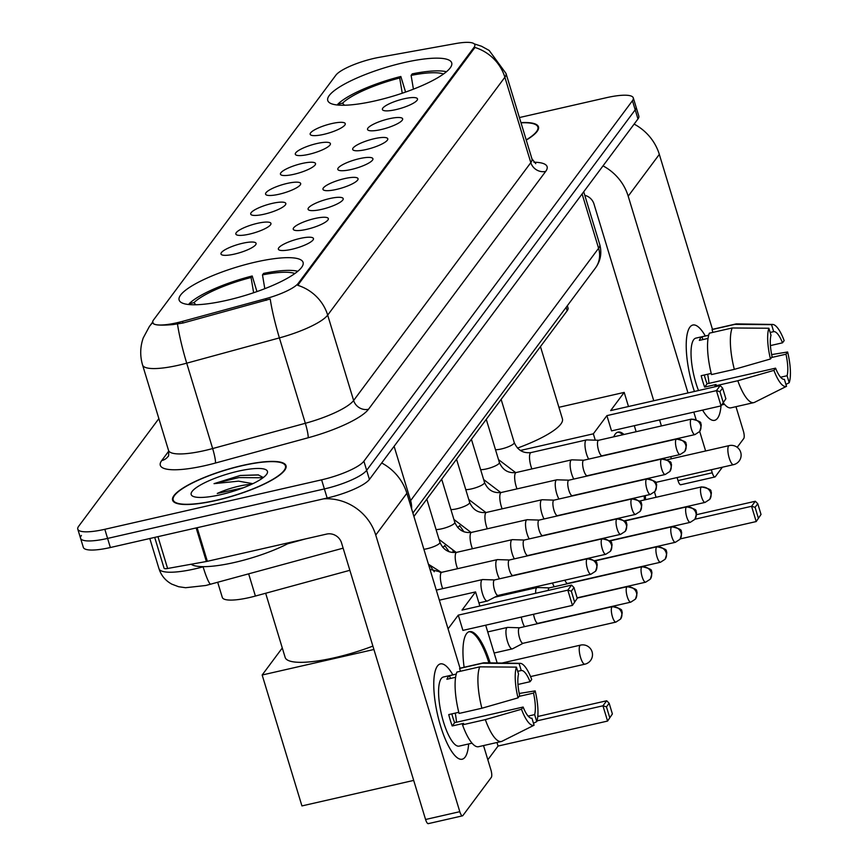 <?xml version="1.0" encoding="UTF-8"?>
<svg xmlns="http://www.w3.org/2000/svg" width="867" height="867" viewBox="0 0 867 867"><rect width="100%" height="100%" fill="white"/><g stroke="black" fill="none" stroke-linecap="round" stroke-linejoin="round"><path stroke-width="1.3" d="M375.509 100.789A64.776 14.793 -16.9 0 0 451.707 62.879A64.776 14.793 -16.9 0 0 403.946 62.619A64.776 14.793 -16.9 0 0 327.759 100.539A64.776 14.793 -16.9 0 0 375.509 100.789M226.883 300.307A64.776 14.793 -16.9 0 0 303.082 262.387A64.776 14.793 -16.9 0 0 255.321 262.127A64.776 14.793 -16.9 0 0 179.133 300.047A64.776 14.793 -16.9 0 0 226.883 300.307M299.939 238.468A18.326 4.183 163.1 0 1 313.453 239.151A18.326 4.183 163.1 0 1 291.897 249.273A18.326 4.183 163.1 0 1 278.719 249.707A18.326 4.183 163.1 0 1 299.939 238.468M314.808 218.517A18.326 4.183 163.1 0 1 328.322 219.21A18.326 4.183 163.1 0 1 306.755 229.321A18.326 4.183 163.1 0 1 293.588 229.755A18.326 4.183 163.1 0 1 314.808 218.517M329.666 198.565A18.326 4.183 163.1 0 1 343.18 199.258A18.326 4.183 163.1 0 1 321.614 209.37A18.326 4.183 163.1 0 1 308.446 209.803A18.326 4.183 163.1 0 1 329.666 198.565M344.535 178.613A18.326 4.183 163.1 0 1 358.038 179.306A18.326 4.183 163.1 0 1 336.483 189.418A18.326 4.183 163.1 0 1 323.315 189.851A18.326 4.183 163.1 0 1 344.535 178.613M359.393 158.661A18.326 4.183 163.1 0 1 372.908 159.355A18.326 4.183 163.1 0 1 351.341 169.466A18.326 4.183 163.1 0 1 338.173 169.899A18.326 4.183 163.1 0 1 359.393 158.661M374.251 138.709A18.326 4.183 163.1 0 1 387.766 139.403A18.326 4.183 163.1 0 1 366.21 149.514A18.326 4.183 163.1 0 1 353.032 149.948A18.326 4.183 163.1 0 1 374.251 138.709M389.12 118.757A18.326 4.183 163.1 0 1 402.635 119.451A18.326 4.183 163.1 0 1 381.068 129.562A18.326 4.183 163.1 0 1 367.901 130.007A18.326 4.183 163.1 0 1 389.12 118.757M403.979 98.805A18.326 4.183 163.1 0 1 417.493 99.499A18.326 4.183 163.1 0 1 395.937 109.61A18.326 4.183 163.1 0 1 382.759 110.055A18.326 4.183 163.1 0 1 403.979 98.805M242.565 243.28A18.326 4.183 163.1 0 1 256.079 243.974A18.326 4.183 163.1 0 1 234.513 254.085A18.326 4.183 163.1 0 1 221.345 254.53A18.326 4.183 163.1 0 1 242.565 243.28M257.423 223.328A18.326 4.183 163.1 0 1 270.938 224.022A18.326 4.183 163.1 0 1 249.382 234.133A18.326 4.183 163.1 0 1 236.203 234.578A18.326 4.183 163.1 0 1 257.423 223.328M272.292 203.377A18.326 4.183 163.1 0 1 285.807 204.07A18.326 4.183 163.1 0 1 264.24 214.182A18.326 4.183 163.1 0 1 251.072 214.626A18.326 4.183 163.1 0 1 272.292 203.377M287.15 183.425A18.326 4.183 163.1 0 1 300.665 184.118A18.326 4.183 163.1 0 1 279.098 194.23A18.326 4.183 163.1 0 1 265.931 194.674A18.326 4.183 163.1 0 1 287.15 183.425M302.019 163.484A18.326 4.183 163.1 0 1 315.523 164.166A18.326 4.183 163.1 0 1 293.967 174.278A18.326 4.183 163.1 0 1 280.8 174.722A18.326 4.183 163.1 0 1 302.019 163.484M316.878 143.532A18.326 4.183 163.1 0 1 330.392 144.215A18.326 4.183 163.1 0 1 308.825 154.337A18.326 4.183 163.1 0 1 295.658 154.77A18.326 4.183 163.1 0 1 316.878 143.532M331.736 123.58A18.326 4.183 163.1 0 1 345.25 124.263A18.326 4.183 163.1 0 1 323.694 134.385A18.326 4.183 163.1 0 1 310.527 134.819A18.326 4.183 163.1 0 1 331.736 123.58M349.856 570.302L255.397 596.052A36.663 8.377 163.1 0 1 249.328 597.569A36.663 8.377 163.1 0 1 222.299 597.417L217.715 582.342M182.482 321.375A33 7.532 163.1 0 1 177.02 322.741A33 7.532 163.1 0 1 152.7 322.611A33 7.532 163.1 0 1 153.459 320.053L335.887 75.169A33 7.532 163.1 0 1 379.182 57.341L455.739 43.556A33 7.532 163.1 0 1 474.823 44.759A33 7.532 163.1 0 1 474.065 47.317L298.259 283.314A33 7.532 163.1 0 1 265.67 298.703L182.482 321.375L182.98 323.023L172.815 324.594C158.889 325.775 152.289 325.017 153.004 322.329M567.343 305.726L568.004 307.915A36.663 8.377 163.1 0 1 567.159 310.765L413.917 516.461M216.306 500.422A59.27 13.536 -16.9 0 0 286.023 465.731A59.27 13.536 -16.9 0 0 242.326 465.492A59.27 13.536 -16.9 0 0 172.598 500.194A59.27 13.536 -16.9 0 0 216.306 500.422M526.258 140.107A59.27 13.536 -16.9 0 0 538.472 126.853A59.27 13.536 -16.9 0 0 520.948 122.626M81.411 535.427A36.663 8.377 -16.9 0 0 80.555 538.266L83.33 547.37A36.663 8.377 -16.9 0 0 110.358 547.521L327.152 498.037A36.663 8.377 -16.9 0 0 369.429 479.429L637.971 118.942L635.208 109.827A36.663 8.377 -16.9 0 0 636.053 106.988A36.663 8.377 -16.9 0 1 635.208 109.827L366.665 470.315L635.208 109.827L632.444 100.724A36.663 8.377 -16.9 0 0 633.289 97.873A36.663 8.377 -16.9 0 0 606.261 97.733L519.409 117.554M327.152 498.037L324.377 488.934A36.663 8.377 -16.9 0 0 366.665 470.315A36.663 8.377 -16.9 0 1 324.377 488.934L107.595 538.418L324.377 488.934L321.614 479.83A36.663 8.377 -16.9 0 0 363.891 461.211L632.444 100.724M80.555 538.266A36.663 8.377 -16.9 0 0 107.595 538.418A36.663 8.377 -16.9 0 1 80.555 538.266L77.792 529.163A36.663 8.377 -16.9 0 0 104.82 529.303L321.614 479.83M474.238 43.87L481.521 46.244L489.161 50.438L506.014 73.457A48.888 11.163 163.1 0 1 504.876 77.25A42.776 39.784 36.7 0 0 474.932 47.457L297.739 285.319A42.776 39.784 -143.3 0 1 327.683 315.111A48.888 11.163 163.1 0 1 279.402 337.902A42.776 5.224 -105.2 0 1 270.222 299.007L182.98 323.023M158.867 418.62L78.637 526.312A36.663 8.377 -16.9 0 0 77.792 529.163M637.971 118.942A36.663 8.377 -16.9 0 0 638.827 116.091L633.289 97.873M242.196 465.677A58.663 13.395 -16.9 0 0 173.183 500.01A58.663 13.395 -16.9 0 0 216.436 500.248A58.663 13.395 -16.9 0 0 285.438 465.904A58.663 13.395 -16.9 0 0 242.196 465.677M191.13 564.254A61.102 13.959 -16.9 0 0 234.578 562.445A61.102 13.959 -16.9 0 0 290.304 542.374M251.495 484.328A27.614 6.307 -16.9 0 0 238.837 486.203A27.614 6.307 -16.9 0 0 217.259 493.453L243.443 487.72M263.33 477.533L258.193 474.878L240.224 475.474L214.03 483.656L238.577 481.152L252.871 483.678M220.565 494.699A39.839 9.093 -16.9 0 0 266.993 473.74A39.839 9.093 -16.9 0 0 238.057 471.214A39.839 9.093 -16.9 0 0 201.296 484.534A39.839 9.093 -16.9 0 0 192.875 496.26A39.839 9.093 -16.9 0 0 220.565 494.699M214.03 483.656L238.815 477.587L263.015 477.771M240.224 475.474L258.702 474.986M465.124 757.097A48.888 14.078 -102.9 0 1 453.43 753.878A48.888 14.078 -102.9 0 1 434.855 672.499A48.888 14.078 -102.9 0 1 437.456 666.019A48.888 14.078 -102.9 0 1 452.845 674.851A48.888 14.078 -102.9 0 0 440.403 663.905A48.888 14.078 -102.9 0 0 437.456 666.019A48.888 14.078 -102.9 0 0 438.973 720.39A48.888 14.078 -102.9 0 0 462.165 759.221A48.888 14.078 -102.9 0 0 465.124 757.097A48.888 14.078 -102.9 0 0 468.624 743.951A48.888 14.078 -102.9 0 1 465.124 757.097M323.575 498.861A48.888 45.463 36.7 0 1 375.747 535.047L459.803 811.685A6.112 1.756 77.1 0 0 462.501 815.836A6.112 1.756 77.1 0 0 462.87 815.576L491.307 777.396A6.112 1.756 77.1 0 0 490.917 769.907L483.526 745.566M381.675 462.978A48.888 45.463 36.7 0 1 406.872 493.269L460.03 668.24M428.634 823.39A6.112 1.756 -102.9 0 1 428.265 823.65A6.112 1.756 -102.9 0 1 425.567 819.488L341.522 542.861A12.225 11.369 -143.3 0 0 326.653 534.083L207.343 561.307A6.112 1.398 163.1 0 1 206.379 561.502L167.613 568.481A6.112 1.398 163.1 0 1 164.08 568.264L154.705 537.399M518.39 733.081L502.112 741.22A40.326 11.607 -102.9 0 0 502.307 741.122L534.072 725.224L531.948 718.223A24.439 7.034 -102.9 0 1 523.126 707.038L454.666 722.666A24.439 7.034 77.1 0 1 451.837 713.888M481.879 708.241L518.022 697.87L519.669 695.648A24.439 7.034 -102.9 0 1 518.553 674.125L516.429 667.124L479.744 666.853L456.92 672.055A40.326 11.607 -102.9 0 0 459.066 713.443L481.879 708.241A40.326 11.607 -102.9 0 1 479.744 666.853M472.027 743.182L459.174 746.108A35.439 10.198 -102.9 0 1 442.354 717.963A35.439 10.198 -102.9 0 1 441.26 678.547A35.439 10.198 -102.9 0 1 443.395 677.008L456.259 674.071M455.598 677.29L446.906 679.273A35.439 10.198 -102.9 0 1 448.098 676.986A35.439 10.198 -102.9 0 1 449.594 675.675L456.226 674.158M517.707 671.329L521.24 670.527L519.105 663.526L482.42 663.255L459.597 668.457L460.453 671.253M459.597 668.457A40.326 11.607 -102.9 0 1 460.572 668.078L483.385 662.865A40.326 11.607 -102.9 0 1 484.209 662.778L520.167 663.331A31.776 9.147 -102.9 0 1 531.709 679.49L530.062 681.711L517.978 684.464M482.42 663.255A40.326 11.607 -102.9 0 1 483.385 662.865M518.022 697.87A31.776 9.147 -102.9 0 1 516.429 667.124M519.105 663.526A31.776 9.147 -102.9 0 1 520.167 663.331M519.127 696.374L533.519 693.091L535.167 690.88L519.203 693.47M535.167 690.88A31.776 9.147 -102.9 0 1 536.76 721.615L534.636 714.614L528.133 716.099M533.476 723.262L536.76 721.615M521.24 670.527A24.439 7.034 -102.9 0 1 530.062 681.711M533.519 693.091A24.439 7.034 -102.9 0 1 534.636 714.614M458.773 712.306L448.738 714.592A35.439 10.198 -102.9 0 0 452.195 725.972L463.607 723.371L462.523 724.834L485.336 719.621L521.479 709.249L523.126 707.038M502.112 741.22A40.326 11.607 -102.9 0 1 501.332 741.502L478.519 746.715A40.326 11.607 -102.9 0 1 462.523 724.834M501.332 741.502A40.326 11.607 -102.9 0 1 485.336 719.621M534.072 725.224A31.776 9.147 -102.9 0 1 521.479 709.249M455.218 713.107A24.439 7.034 -102.9 0 1 456.476 722.244M452.195 725.972L454.666 722.666M450.439 678.471L449.594 675.675M526.204 139.912A58.663 13.395 -16.9 0 0 537.887 127.026A58.663 13.395 -16.9 0 0 521.013 122.821M265.66 593.245L285.156 657.424A67.214 15.346 -16.9 0 0 334.716 657.695A67.214 15.346 -16.9 0 0 372.886 646.088M256.946 291.594L252.21 275.988A61.102 13.959 -16.9 0 0 189.136 303.753L189.396 304.588M297.815 271.263A61.102 13.959 -16.9 0 0 263.611 273.387L262.484 274.904L264.803 288.678M252.21 275.988L251.072 277.505A55.976 12.777 -16.9 0 0 193.959 302.659L189.136 303.753M294.867 273.528A55.976 12.777 -16.9 0 0 262.484 274.904M193.959 302.659L195.779 304.75M253.63 292.732L251.072 277.505M464.116 667.265A47.663 13.72 -102.9 0 1 466.544 633.679A47.663 13.72 -102.9 0 1 469.426 631.62A47.663 13.72 -102.9 0 1 490.137 662.876M609.707 717.54L606.456 706.843L602.944 705.803L607.583 721.062L612.395 713.942L607.583 721.062L498.048 746.064L487.839 759.763M413.689 780.408L301.933 805.92L262.159 675.003L282.284 647.974M537.768 716.5L606.705 700.764L609.143 703.245L606.456 706.843M497.159 662.973L485.683 625.205M479.863 606.033L475.571 591.912L462.024 610.097L571.559 585.106L567.809 590.145L571.32 591.175L573.997 587.577L571.559 585.106M458.264 615.147L462.902 630.396L572.437 605.394L567.809 590.145L458.264 615.147L448.066 628.846M498.048 746.064L496.964 742.499M439.352 600.181L475.571 591.912M373.915 649.491L262.159 675.003M606.705 700.764L602.944 705.803L536.998 720.856M612.395 713.942L609.143 703.245M573.997 587.577L577.249 598.284L572.437 605.394L577.249 598.284M571.32 591.175L574.572 601.882M468.874 631.783A47.663 13.72 -102.9 0 1 488.912 662.854M405.572 92.075L400.836 76.48A61.102 13.959 -16.9 0 0 337.772 104.246L338.022 105.07M446.44 71.755A61.102 13.959 -16.9 0 0 412.237 73.868L411.11 75.396L413.429 89.171M400.836 76.48L399.698 77.997A55.976 12.777 -16.9 0 0 342.584 103.151L337.772 104.246M443.503 74.02A55.976 12.777 -16.9 0 0 411.11 75.396M342.584 103.151L344.405 105.243M402.255 93.224L399.698 77.997M517.469 448.087A67.214 15.346 -16.9 0 0 562.412 418.837L540.466 346.605M613.738 436.827A47.663 13.72 -102.9 0 1 615.169 434.172A47.663 13.72 -102.9 0 1 618.052 432.102A47.663 13.72 -102.9 0 1 623.991 434.486M645.286 495.599A47.663 13.72 -102.9 0 1 645.579 499.685M758.332 518.033L755.081 507.336L751.57 506.295L756.208 521.555L761.02 514.434L756.208 521.555L680.27 538.884M696.418 514.705L755.33 501.256L757.769 503.727L755.081 507.336M656.07 497.29L654.477 492.055M636.14 431.712L634.308 425.686M628.488 406.525L624.197 392.404L610.65 410.59L720.184 385.587L716.435 390.638L719.946 391.667L722.623 388.069L720.184 385.587M606.9 415.629L611.528 430.888L721.062 405.886L716.435 390.638L606.9 415.629L593.342 433.825L595.271 440.165M558.901 407.306L624.197 392.404M593.342 433.825L520.319 450.482M755.33 501.256L751.57 506.295L694.933 519.225M761.02 514.434L757.769 503.727M722.623 388.069L725.874 398.766L721.062 405.886L725.874 398.766M719.946 391.667L723.197 402.375M644.138 495.859A47.663 13.72 -102.9 0 1 644.441 499.945M617.499 432.275A47.663 13.72 -102.9 0 1 622.853 434.746M519.604 627.784L507.661 627.405A11 3.165 77.1 0 0 507.423 627.426A11 3.165 77.1 0 0 506.762 627.914A11 3.165 77.1 0 0 507.455 641.396A11 3.165 77.1 0 0 512.321 648.874A11 3.165 77.1 0 0 512.549 648.798L523.137 643.271M519.691 627.795A7.944 2.287 77.1 0 0 519.517 627.806A7.944 2.287 77.1 0 0 519.04 628.152A7.944 2.287 77.1 0 0 519.539 637.895A7.944 2.287 77.1 0 0 523.05 643.292A7.944 2.287 77.1 0 0 523.213 643.238M521.284 617.076A11 3.165 77.1 0 0 522.324 621.444A11 3.165 77.1 0 0 524.502 626.668M533.563 614.269A7.944 2.287 77.1 0 0 534.408 617.943A7.944 2.287 77.1 0 0 537.919 623.34A7.944 2.287 77.1 0 0 538.082 623.286M549.32 587.88L537.388 587.512A11 3.165 77.1 0 0 537.15 587.533A11 3.165 77.1 0 0 536.489 588.01A11 3.165 77.1 0 0 535.687 593.288M549.418 587.891A7.944 2.287 77.1 0 0 549.245 587.902A7.944 2.287 77.1 0 0 548.757 588.249A7.944 2.287 77.1 0 0 548.193 590.438M552.528 583.003A11 3.165 77.1 0 0 554.23 586.764M564.894 580.186A7.944 2.287 77.1 0 0 567.636 583.437A7.944 2.287 77.1 0 0 567.798 583.383M494.602 579.925L482.659 579.557A11 3.165 77.1 0 0 482.42 579.579A11 3.165 77.1 0 0 481.759 580.056A11 3.165 77.1 0 0 482.453 593.537A11 3.165 77.1 0 0 487.319 601.026A11 3.165 77.1 0 0 487.547 600.939L498.135 595.423M494.689 579.936A7.944 2.287 77.1 0 0 494.515 579.947A7.944 2.287 77.1 0 0 494.038 580.294A7.944 2.287 77.1 0 0 494.537 590.037A7.944 2.287 77.1 0 0 498.048 595.434A7.944 2.287 77.1 0 0 498.211 595.38M509.46 559.984L497.528 559.605A11 3.165 77.1 0 0 497.29 559.627A11 3.165 77.1 0 0 496.618 560.104A11 3.165 77.1 0 0 497.322 573.586A11 3.165 77.1 0 0 499.5 578.809M509.547 559.984A7.944 2.287 77.1 0 0 509.373 559.995A7.944 2.287 77.1 0 0 508.896 560.342A7.944 2.287 77.1 0 0 509.406 570.085A7.944 2.287 77.1 0 0 512.917 575.482A7.944 2.287 77.1 0 0 513.08 575.428M524.329 540.033L512.386 539.653A11 3.165 77.1 0 0 512.148 539.675A11 3.165 77.1 0 0 511.487 540.152A11 3.165 77.1 0 0 512.18 553.634A11 3.165 77.1 0 0 514.369 558.857M524.416 540.033A7.944 2.287 77.1 0 0 524.242 540.043A7.944 2.287 77.1 0 0 523.755 540.39A7.944 2.287 77.1 0 0 524.264 550.133A7.944 2.287 77.1 0 0 527.775 555.541A7.944 2.287 77.1 0 0 527.938 555.476M539.187 520.081L527.255 519.701A11 3.165 77.1 0 0 527.017 519.723A11 3.165 77.1 0 0 526.345 520.2A11 3.165 77.1 0 0 527.049 533.682A11 3.165 77.1 0 0 529.228 538.906M539.274 520.081A7.944 2.287 77.1 0 0 539.101 520.092A7.944 2.287 77.1 0 0 538.624 520.438A7.944 2.287 77.1 0 0 539.122 530.181A7.944 2.287 77.1 0 0 542.634 535.589A7.944 2.287 77.1 0 0 542.796 535.524M554.046 500.129L542.113 499.75A11 3.165 77.1 0 0 541.875 499.771A11 3.165 77.1 0 0 541.214 500.248A11 3.165 77.1 0 0 541.908 513.73A11 3.165 77.1 0 0 544.086 518.954M554.132 500.129A7.944 2.287 77.1 0 0 553.97 500.151A7.944 2.287 77.1 0 0 553.482 500.487A7.944 2.287 77.1 0 0 553.991 510.23A7.944 2.287 77.1 0 0 557.503 515.637A7.944 2.287 77.1 0 0 557.665 515.572M568.915 480.177L556.972 479.798A11 3.165 77.1 0 0 556.733 479.819A11 3.165 77.1 0 0 556.072 480.296A11 3.165 77.1 0 0 556.766 493.789A11 3.165 77.1 0 0 558.955 499.002M569.001 480.177A7.944 2.287 77.1 0 0 568.828 480.199A7.944 2.287 77.1 0 0 568.351 480.535A7.944 2.287 77.1 0 0 568.85 490.278A7.944 2.287 77.1 0 0 572.361 495.686A7.944 2.287 77.1 0 0 572.523 495.621M583.773 460.225L571.841 459.846A11 3.165 77.1 0 0 571.602 459.868A11 3.165 77.1 0 0 570.93 460.344A11 3.165 77.1 0 0 571.635 473.837A11 3.165 77.1 0 0 573.813 479.061M583.859 460.225A7.944 2.287 77.1 0 0 583.686 460.247A7.944 2.287 77.1 0 0 583.209 460.583A7.944 2.287 77.1 0 0 583.719 470.326A7.944 2.287 77.1 0 0 587.23 475.734A7.944 2.287 77.1 0 0 587.393 475.669M598.642 440.273L586.699 439.894A11 3.165 77.1 0 0 586.46 439.916A11 3.165 77.1 0 0 585.799 440.393A11 3.165 77.1 0 0 586.493 453.885A11 3.165 77.1 0 0 588.682 459.109M598.729 440.273A7.944 2.287 77.1 0 0 598.555 440.295A7.944 2.287 77.1 0 0 598.067 440.642A7.944 2.287 77.1 0 0 598.577 450.374A7.944 2.287 77.1 0 0 602.088 455.782A7.944 2.287 77.1 0 0 602.251 455.717M717.573 418.219A48.888 14.078 -102.9 0 1 705.879 415A48.888 14.078 -102.9 0 1 702.584 410.102A48.888 14.078 -102.9 0 0 714.614 420.343A48.888 14.078 -102.9 0 0 717.573 418.219A48.888 14.078 -102.9 0 0 721.008 405.897A48.888 14.078 -102.9 0 1 717.573 418.219M694.413 391.472A48.888 14.078 -102.9 0 1 687.303 333.622A48.888 14.078 -102.9 0 1 689.904 327.141A48.888 14.078 -102.9 0 1 705.304 335.973A48.888 14.078 -102.9 0 0 692.863 325.017A48.888 14.078 -102.9 0 0 689.904 327.141A48.888 14.078 -102.9 0 0 694.413 391.472M603.009 165.868A48.888 45.463 36.7 0 1 628.196 196.17L687.986 392.946M634.135 124.1A48.888 45.463 36.7 0 1 659.321 154.391L712.479 329.362M693.806 412.107L696.028 419.411M699.68 431.43L705.619 450.981M711.319 469.73L712.251 472.797A6.112 1.756 77.1 0 0 714.95 476.958A6.112 1.756 77.1 0 0 715.318 476.687L722.384 467.205M735.975 406.688L743.366 431.029A6.112 1.756 77.1 0 1 743.756 438.518L737.21 447.307M681.094 484.501A6.112 1.756 -102.9 0 1 680.714 484.772A6.112 1.756 -102.9 0 1 678.016 480.611L677.084 477.544M671.383 458.795L670.744 456.671M661.413 425.946L659.581 419.921M653.751 400.749L593.971 203.973A12.225 11.369 -143.3 0 0 584.792 195.292M770.839 394.203L754.561 402.342A40.326 11.607 -102.9 0 0 754.756 402.245L786.521 386.335L784.397 379.334A24.439 7.034 -102.9 0 1 775.575 368.161L707.114 383.788A24.439 7.034 77.1 0 1 704.286 375.01M734.327 369.364L770.47 358.992L772.118 356.77A24.439 7.034 -102.9 0 1 771.001 335.247L768.877 328.246L732.192 327.975L709.369 333.177A40.326 11.607 -102.9 0 0 711.514 374.566L734.327 369.364A40.326 11.607 -102.9 0 1 732.192 327.975M698.509 390.54A35.439 10.198 -102.9 0 1 693.708 339.669A35.439 10.198 -102.9 0 1 695.854 338.13L708.707 335.193M708.046 338.412L699.355 340.395A35.439 10.198 -102.9 0 1 700.547 338.108A35.439 10.198 -102.9 0 1 702.042 336.797L708.686 335.28M770.156 332.451L773.689 331.649L771.554 324.648L734.869 324.366L712.056 329.579L712.902 332.375M712.056 329.579A40.326 11.607 -102.9 0 1 713.021 329.2L735.834 323.987A40.326 11.607 -102.9 0 1 736.657 323.9L772.616 324.453A31.776 9.147 -102.9 0 1 784.158 340.612L782.511 342.823L770.427 345.586M734.869 324.366A40.326 11.607 -102.9 0 1 735.834 323.987M770.47 358.992A31.776 9.147 -102.9 0 1 768.877 328.246M771.554 324.648A31.776 9.147 -102.9 0 1 772.616 324.453M771.587 357.497L785.968 354.213L787.615 351.991L771.652 354.592M787.615 351.991A31.776 9.147 -102.9 0 1 789.208 382.737L787.084 375.736L780.582 377.221M785.936 384.384L789.208 382.737M773.689 331.649A24.439 7.034 -102.9 0 1 782.511 342.823M785.968 354.213A24.439 7.034 -102.9 0 1 787.084 375.736M711.222 373.417L701.186 375.714A35.439 10.198 -102.9 0 0 704.643 387.094L716.055 384.493L714.972 385.956L737.795 380.743L773.928 370.372L775.575 368.161M754.561 402.342A40.326 11.607 -102.9 0 1 753.781 402.624L730.968 407.826A40.326 11.607 -102.9 0 1 723.327 402.862M715.242 386.715A40.326 11.607 -102.9 0 1 714.972 385.956M753.781 402.624A40.326 11.607 -102.9 0 1 737.795 380.743M786.521 386.335A31.776 9.147 -102.9 0 1 773.928 370.372M707.667 374.23A24.439 7.034 -102.9 0 1 708.935 383.366M704.643 387.094L707.114 383.788M702.888 339.593L702.042 336.797M248.666 573.911L255.397 596.052M298.259 283.314L298.595 284.43M265.67 298.703L266.169 300.35M474.065 47.317L474.401 48.433M566.129 307.362L567.159 310.765M533.866 162.216A61.102 13.959 163.1 0 1 545.69 171.406L368.497 409.267A61.102 13.959 163.1 0 1 308.143 437.77A12.225 1.496 74.8 0 0 305.336 423.291L279.402 337.902L186.708 363.175A48.888 11.163 163.1 0 1 178.624 365.202A48.888 11.163 163.1 0 1 142.578 365.007L168.523 450.385A48.888 11.163 -16.9 0 0 204.558 450.58A48.888 11.163 -16.9 0 0 212.653 448.553L305.336 423.291A48.888 11.163 -16.9 0 0 353.628 400.489L530.821 162.628A48.888 11.163 -16.9 0 0 531.948 158.834L535.763 163.657M177.507 324.095A42.776 5.224 -105.2 0 0 186.708 363.175L212.653 448.553A12.225 1.496 74.8 0 1 215.45 463.032A61.102 13.959 163.1 0 1 161.706 460.583L168.718 451.154M545.69 171.406A12.225 11.369 -143.3 0 1 530.821 162.628L504.876 77.25L327.683 315.111L353.628 400.489A12.225 11.369 -143.3 0 0 368.497 409.267M152.625 322.145L149.352 326.545A42.776 39.784 36.7 0 1 152.7 322.632M308.143 437.77L215.45 463.032M104.82 529.303L110.358 547.521M363.891 461.211L369.429 479.429M161.706 460.583A12.225 11.369 -143.3 0 0 168.035 456.508C168.697 456.53 168.859 454.492 168.523 450.385M343.126 548.161L205.804 585.485L185.592 587.718L178.569 586.71L171.829 584.152C165.489 580.706 161.197 575.547 158.964 568.665A48.888 11.163 -16.9 0 0 194.999 568.86A48.888 11.163 -16.9 0 0 203.095 566.823L203.041 566.65M409.495 501.928A48.888 11.163 -16.9 0 0 410.611 500.627L394.106 446.299M210.844 584.217A24.439 2.98 -105.2 0 1 203.095 566.823L203.734 566.65M287.649 543.782L305.683 538.862M411.597 508.821A24.439 22.737 -143.3 0 0 410.611 500.627L598.598 248.276L582.093 193.948M599.736 244.483C602.045 253.077 600.593 260.945 595.38 268.087A24.439 22.737 -143.3 0 0 598.598 248.276A48.888 11.163 -16.9 0 0 599.736 244.483L583.719 191.77M406.872 493.269L375.747 535.047M197.134 527.71L207.343 561.307M425.567 819.488L459.803 811.685M206.379 561.502L196.17 527.938M157.946 536.662L167.613 568.481M530.561 676.574L584.9 664.176A9.775 2.818 -102.9 0 1 580.576 657.522A9.775 2.818 -102.9 0 1 579.958 645.536A9.775 2.818 -102.9 0 1 580.554 645.113L501.95 663.049M655.365 482.507L733.525 464.669A9.775 2.818 -102.9 0 1 729.201 458.014A9.775 2.818 -102.9 0 1 728.583 446.028A9.775 2.818 -102.9 0 1 729.18 445.605L667.232 459.738M611.918 606.954A7.944 2.287 77.1 0 0 612.156 615.787A7.944 2.287 77.1 0 0 615.928 622.094L620.534 619.092A7.944 7.391 36.7 0 0 621.574 612.655A7.944 7.391 -143.3 0 0 611.918 606.954A7.944 2.287 77.1 0 1 612.395 606.607L519.517 627.806M626.776 587.002A7.944 2.287 77.1 0 0 627.025 595.835A7.944 2.287 77.1 0 0 630.797 602.142L635.392 599.151A7.944 7.391 36.7 0 0 636.443 592.703A7.944 7.391 -143.3 0 0 626.776 587.002A7.944 2.287 77.1 0 1 627.253 586.656L577.194 598.078M641.634 567.051A7.944 2.287 77.1 0 0 641.883 575.883A7.944 2.287 77.1 0 0 645.655 582.191L650.261 579.199A7.944 7.391 36.7 0 0 651.301 572.762A7.944 7.391 -143.3 0 0 641.634 567.051A7.944 2.287 77.1 0 1 642.122 566.704L549.245 587.902M656.503 547.099A7.944 2.287 77.1 0 0 656.752 555.931A7.944 2.287 77.1 0 0 660.513 562.239L665.119 559.248A7.944 7.391 36.7 0 0 666.17 552.81A7.944 7.391 -143.3 0 0 656.503 547.099A7.944 2.287 77.1 0 1 656.98 546.752L594.838 560.938M671.361 527.147A7.944 2.287 77.1 0 0 671.611 535.979A7.944 2.287 77.1 0 0 675.382 542.298L679.988 539.296A7.944 7.391 36.7 0 0 681.029 532.858A7.944 7.391 -143.3 0 0 671.361 527.147A7.944 2.287 77.1 0 1 671.849 526.8L609.696 540.986M429.815 565.512A11 2.514 163.1 0 1 429.425 566.108A11 2.514 163.1 0 1 429.1 566.422M686.231 507.195A7.944 2.287 77.1 0 0 686.469 516.028A7.944 2.287 77.1 0 0 690.24 522.346L694.846 519.344A7.944 7.391 36.7 0 0 695.887 512.906A7.944 7.391 -143.3 0 0 686.231 507.195A7.944 2.287 77.1 0 1 686.707 506.848L624.565 521.034M444.673 545.56A11 2.514 163.1 0 1 444.283 546.156A11 2.514 163.1 0 1 442.734 547.37M701.089 487.243A7.944 2.287 77.1 0 0 701.338 496.076A7.944 2.287 77.1 0 0 705.109 502.394L709.705 499.392A7.944 7.391 36.7 0 0 710.756 492.955A7.944 7.391 -143.3 0 0 701.089 487.243A7.944 2.287 77.1 0 1 701.566 486.896L639.423 501.083M459.543 525.608A11 2.514 163.1 0 1 459.142 526.204A11 2.514 163.1 0 1 457.603 527.418M586.916 559.096A7.944 2.287 77.1 0 0 587.154 567.928A7.944 2.287 77.1 0 0 590.926 574.236L595.531 571.245A7.944 7.391 36.7 0 0 596.572 564.807A7.944 7.391 -143.3 0 0 586.916 559.096A7.944 2.287 77.1 0 1 587.393 558.749L494.515 579.947M601.774 539.144A7.944 2.287 77.1 0 0 602.023 547.977A7.944 2.287 77.1 0 0 605.795 554.284L610.39 551.293A7.944 7.391 36.7 0 0 611.441 544.855A7.944 7.391 -143.3 0 0 601.774 539.144A7.944 2.287 77.1 0 1 602.251 538.797L509.373 559.995M497.29 559.627L441.834 572.285A11 3.165 77.1 0 0 441.173 572.762A11 3.165 77.1 0 0 441.021 572.979A11 3.165 77.1 0 0 442.701 588.639M616.632 519.192A7.944 2.287 77.1 0 0 616.881 528.025A7.944 2.287 77.1 0 0 620.653 534.343L625.259 531.341A7.944 7.391 36.7 0 0 626.299 524.903A7.944 7.391 -143.3 0 0 616.632 519.192A7.944 2.287 77.1 0 1 617.12 518.845L524.242 540.043M426.824 499.143L439.927 542.298A11 2.514 163.1 0 1 439.504 543.36A11 2.514 163.1 0 1 426.987 548.735A11 2.514 163.1 0 1 423.898 549.31M512.148 539.675L456.692 552.333A11 3.165 77.1 0 0 456.031 552.81A11 3.165 77.1 0 0 455.89 553.027A11 3.165 77.1 0 0 457.559 568.687M631.501 499.24A7.944 2.287 77.1 0 0 631.75 508.073A7.944 2.287 77.1 0 0 635.511 514.391L640.117 511.389A7.944 7.391 36.7 0 0 641.168 504.952A7.944 7.391 -143.3 0 0 631.501 499.24A7.944 2.287 77.1 0 1 631.978 498.893L539.101 520.092M441.682 479.191L454.796 522.346A11 2.514 163.1 0 1 454.362 523.408A11 2.514 163.1 0 1 441.856 528.783A11 2.514 163.1 0 1 436.058 529.542M527.017 519.723L471.561 532.381A11 3.165 77.1 0 0 470.889 532.858A11 3.165 77.1 0 0 470.748 533.075A11 3.165 77.1 0 0 472.428 548.735M646.359 479.288A7.944 2.287 77.1 0 0 646.609 488.132A7.944 2.287 77.1 0 0 650.38 494.439L654.986 491.437A7.944 7.391 36.7 0 0 656.026 485A7.944 7.391 -143.3 0 0 646.359 479.288A7.944 2.287 77.1 0 1 646.847 478.952L553.97 500.151M456.541 459.239L469.654 502.394A11 2.514 163.1 0 1 469.231 503.456A11 2.514 163.1 0 1 456.714 508.831A11 2.514 163.1 0 1 450.916 509.59M541.875 499.771L486.42 512.43A11 3.165 77.1 0 0 485.758 512.906A11 3.165 77.1 0 0 485.607 513.123A11 3.165 77.1 0 0 487.287 528.794M661.228 459.337A7.944 2.287 77.1 0 0 661.478 468.18A7.944 2.287 77.1 0 0 665.238 474.487L669.844 471.485A7.944 7.391 36.7 0 0 670.885 465.048A7.944 7.391 -143.3 0 0 661.228 459.337A7.944 2.287 77.1 0 1 661.705 459.001L568.828 480.199M471.41 439.298L484.523 482.442A11 2.514 163.1 0 1 484.089 483.504A11 2.514 163.1 0 1 471.583 488.88A11 2.514 163.1 0 1 465.785 489.638M556.733 479.819L501.289 492.478A11 3.165 77.1 0 0 500.617 492.955A11 3.165 77.1 0 0 500.476 493.182A11 3.165 77.1 0 0 502.145 508.842M676.087 439.385A7.944 2.287 77.1 0 0 676.336 448.228A7.944 2.287 77.1 0 0 680.107 454.536L684.702 451.534A7.944 7.391 36.7 0 0 685.754 445.096A7.944 7.391 -143.3 0 0 676.087 439.385A7.944 2.287 77.1 0 1 676.563 439.049L583.686 460.247M486.268 419.346L499.381 462.49A11 2.514 163.1 0 1 498.958 463.552A11 2.514 163.1 0 1 486.441 468.928A11 2.514 163.1 0 1 480.643 469.686M571.602 459.868L516.147 472.526A11 3.165 77.1 0 0 515.486 473.003A11 3.165 77.1 0 0 515.334 473.23A11 3.165 77.1 0 0 517.014 488.89M690.956 419.444A7.944 2.287 77.1 0 0 691.194 428.276A7.944 2.287 77.1 0 0 694.966 434.584L699.571 431.582A7.944 7.391 36.7 0 0 700.612 425.144A7.944 7.391 -143.3 0 0 690.956 419.444A7.944 2.287 77.1 0 1 691.433 419.097L598.555 440.295M501.137 399.394L514.239 442.538A11 2.514 163.1 0 1 513.817 443.601A11 2.514 163.1 0 1 501.31 448.976A11 2.514 163.1 0 1 495.501 449.735M586.46 439.916L531.005 452.574A11 3.165 77.1 0 0 530.344 453.051A11 3.165 77.1 0 0 530.203 453.278A11 3.165 77.1 0 0 531.872 468.939M659.321 154.391L628.196 196.17M678.016 480.611L712.251 472.797M149.352 326.545L143.228 337.967C140.118 346.898 139.901 355.903 142.578 365.007M506.014 73.457L531.948 158.834M158.964 568.665L149.807 538.515M595.38 268.087L412.887 513.069M173.747 501.863L173.183 500.01M286.002 467.757L285.438 465.904M462.501 815.836L428.265 823.65M538.45 128.88L537.887 127.026M584.9 664.176A9.775 9.775 0 0 0 590.915 649.307A9.775 9.775 0 0 0 580.554 645.113M733.525 464.669A9.775 9.775 0 0 0 739.54 449.8A9.775 9.775 0 0 0 729.18 445.605M487.731 631.924L507.423 627.426M494.136 653.024L512.321 648.874M615.928 622.094L523.05 643.292M612.395 606.607C619.818 608.266 622.842 609.804 621.466 611.235C622.658 611.322 622.343 613.944 620.534 619.092M537.995 623.33L537.096 623.796M630.797 602.142L537.919 623.34M627.253 586.656C634.687 588.314 637.711 589.853 636.335 591.283C637.516 591.37 637.212 593.993 635.392 599.151M494.667 597.222L537.15 587.533M645.655 582.191L577.119 597.84M642.122 566.704C649.546 568.362 652.569 569.901 651.193 571.331C652.385 571.418 652.071 574.041 650.261 579.199M567.722 583.426L566.823 583.892M660.513 562.239L567.636 583.437M656.98 546.752C664.404 548.41 667.427 549.949 666.051 551.379C667.243 551.466 666.94 554.089 665.119 559.248M434.28 571.754L430.086 565.739M675.382 542.298L594.621 560.721M671.849 526.8C679.273 528.458 682.296 529.997 680.92 531.428C682.112 531.514 681.798 534.137 679.988 539.296M449.139 551.802L444.944 545.787M440.479 572.513L437.965 570.93M690.24 522.346L609.479 540.77M686.707 506.848C694.131 508.506 697.155 510.045 695.778 511.476C696.97 511.563 696.656 514.185 694.846 519.344M464.008 531.85L459.803 525.836M455.338 552.561L452.834 550.978M705.109 502.394L624.348 520.818M701.566 486.896C709 488.555 712.024 490.093 710.647 491.524C711.84 491.611 711.525 494.233 709.705 499.392M436.296 590.102L482.42 579.579M478.92 602.933L487.319 601.026M590.926 574.236L498.048 595.434M587.393 558.749C594.816 560.407 597.84 561.946 596.463 563.377C597.656 563.463 597.341 566.086 595.531 571.245M441.834 572.285L429.989 569.359M512.993 575.471L512.094 575.937M605.795 554.284L512.917 575.482M602.251 538.797C609.685 540.455 612.709 541.994 611.333 543.425C612.514 543.511 612.21 546.134 610.39 551.293M441.357 572.383L428.428 564.233M456.692 552.333C448.846 553.265 443.254 549.916 439.927 542.298M527.862 555.519L526.963 555.985M620.653 534.343L527.775 555.541M617.12 518.845C624.543 520.503 627.567 522.042 626.191 523.473C627.383 523.56 627.069 526.182 625.259 531.341M456.226 552.431L439.049 539.393M471.561 532.381C463.704 533.313 458.123 529.975 454.796 522.346M542.72 535.568L541.821 536.034M635.511 514.391L542.634 535.589M631.978 498.893C639.402 500.552 642.425 502.091 641.049 503.521C642.241 503.608 641.938 506.23 640.117 511.389M471.084 532.479L453.907 519.441M486.42 512.43C478.573 513.362 472.981 510.024 469.654 502.394M557.589 515.616L556.69 516.082M650.38 494.439L557.503 515.637M646.847 478.952C654.271 480.6 657.294 482.139 655.918 483.569C657.11 483.656 656.796 486.279 654.986 491.437M485.943 512.527L468.776 499.49M501.289 492.478C493.431 493.41 487.839 490.072 484.523 482.442M572.448 495.664L571.548 496.13M665.238 474.487L572.361 495.686M661.705 459.001C669.129 460.648 672.153 462.198 670.776 463.617C671.968 463.704 671.654 466.327 669.844 471.485M500.812 492.575L483.634 479.538M516.147 472.526C508.3 473.458 502.708 470.12 499.381 462.49M587.306 475.712L586.406 476.178M680.107 454.536L587.23 475.734M676.563 439.049C683.998 440.696 687.022 442.246 685.645 443.666C686.837 443.763 686.523 446.375 684.702 451.534M515.67 472.623L498.492 459.586M531.005 452.574C523.159 453.506 517.566 450.168 514.239 442.538M602.175 455.76L601.275 456.226M694.966 434.584L602.088 455.782M691.433 419.097C698.856 420.744 701.88 422.294 700.503 423.714C701.696 423.811 701.381 426.434 699.571 431.582M714.95 476.958L680.714 484.772M724.476 404.293L721.799 404.911"/></g></svg>
